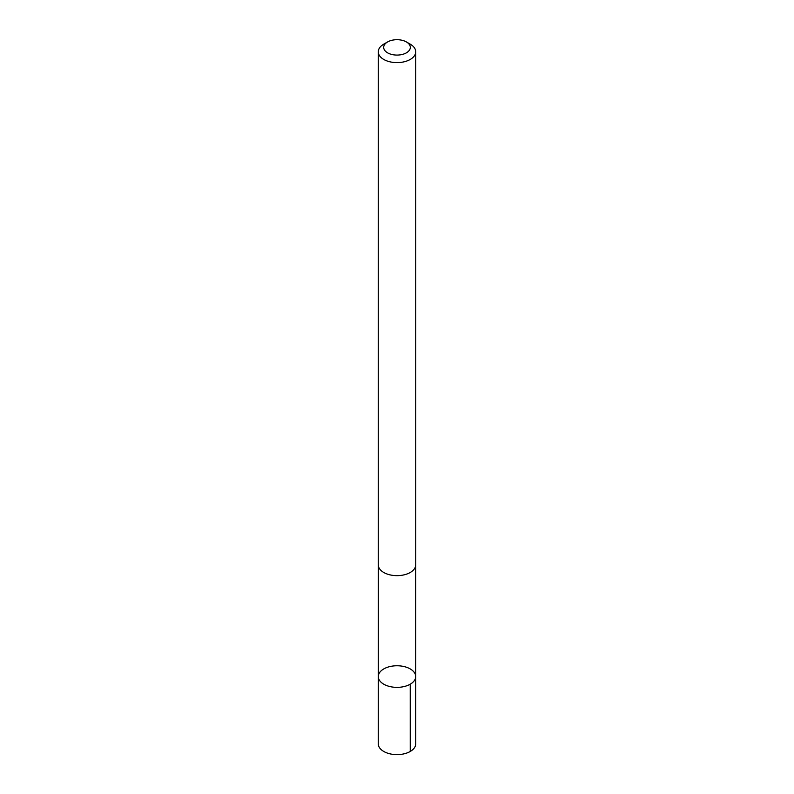 <?xml version="1.0" encoding="UTF-8"?>
<svg xmlns="http://www.w3.org/2000/svg" width="794" height="794" viewBox="0 0 794 794"><rect width="100%" height="100%" fill="white"/><g stroke="black" fill="none" stroke-linecap="round" stroke-linejoin="round"><path stroke-width="1.19" d="M392.444 666.087A18.709 10.808 180 0 1 415.709 676.557A18.709 10.808 180 0 1 397 687.366A18.709 10.808 180 0 1 378.291 676.557A18.709 10.808 180 0 1 392.444 666.087M378.272 743.819A18.728 10.808 0 0 0 401.566 754.3A18.728 10.808 0 0 0 415.728 743.819L415.709 676.557A18.709 10.808 180 0 1 397 687.366A18.709 10.808 180 0 1 378.291 676.557L378.272 743.819M387.581 41.953L383.76 44.156A18.728 10.808 0 0 0 378.272 51.799L378.272 564.842A18.728 10.808 0 0 0 401.566 575.322A18.728 10.808 0 0 0 415.728 564.842L415.728 51.799A18.728 10.808 0 0 0 410.24 44.156L406.419 41.953A13.319 7.692 0 0 0 387.581 41.953A13.319 7.692 0 0 0 385.418 51.183A13.319 7.692 0 0 0 400.245 54.846A13.319 7.692 0 0 0 409.833 49.436A13.319 7.692 0 0 0 406.419 41.953M378.272 51.799A18.728 10.808 0 0 0 401.566 62.289A18.728 10.808 0 0 0 415.728 51.799M410.23 684.2L410.24 751.461M378.301 565.437L378.291 676.557M415.699 565.437L415.709 676.557"/></g></svg>
